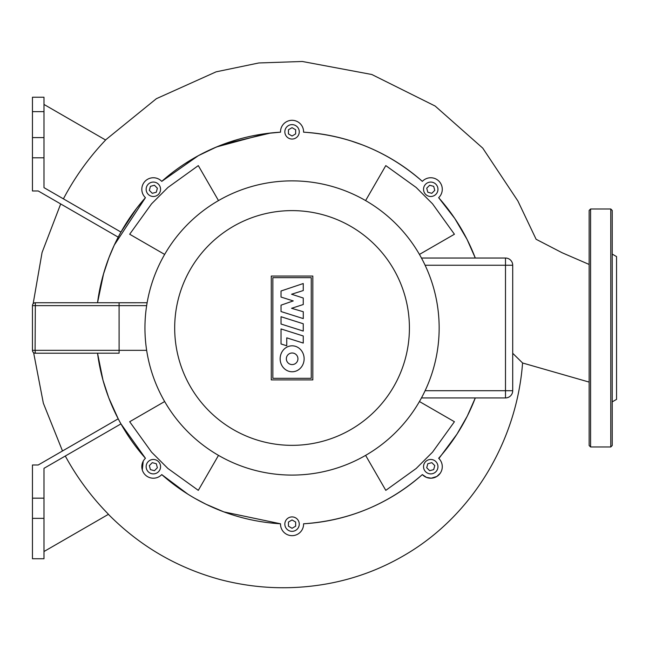 <?xml version="1.0" encoding="UTF-8"?>
<svg xmlns="http://www.w3.org/2000/svg" width="649" height="649" viewBox="0 0 649 649"><rect width="100%" height="100%" fill="white"/><g stroke="black" fill="none" stroke-linecap="round" stroke-linejoin="round"><path stroke-width="0.97" d="M612.226 401.869L616.55 399.37L616.55 256.59L612.226 254.092M612.226 327.98L612.226 445.522L610.782 446.966L610.782 208.994L612.226 210.438L612.226 327.98M589.146 445.522L589.146 210.438L590.59 208.994L590.59 446.966L589.146 445.522M119.1 353.218L119.083 302.767L147.128 302.742L35.338 302.742A2.888 2.888 0 0 0 32.45 305.63L32.45 350.338A2.888 2.888 0 0 0 35.338 353.218L119.083 353.194M281.033 316.728L303.253 323.762L303.253 331.063L281.033 324.029L281.033 316.728M303.253 335.979L303.253 343.061L286.744 337.837L286.744 345.779L281.033 343.97L281.033 328.946L303.253 335.979M281.033 311.552L281.033 305.168L293.234 300.925L281.025 297.055L281.025 290.995L303.253 283.532L303.253 290.549L291.571 294.24L303.253 298.021L303.253 304.527L291.563 308.299L303.278 311.731L303.278 318.594L281.033 311.552M292.139 371.772A12.98 11.99 90 0 1 280.149 358.792A12.98 11.99 90 0 1 292.139 345.82A12.98 11.99 90 0 1 304.13 358.792A12.98 11.99 90 0 1 292.139 371.772M292.139 352.999A5.792 5.792 0 0 1 297.932 358.792A5.792 5.792 0 0 1 292.139 364.584A5.792 5.792 0 0 1 286.347 358.792A5.792 5.792 0 0 1 292.139 352.999M272.856 378.318L272.856 277.642L311.244 277.642L311.244 378.318L272.856 378.318M312.826 276.06L312.826 379.9L271.274 379.9L271.274 276.06L312.826 276.06M439.154 327.98A147.104 147.104 0 0 0 292.05 180.876A147.104 147.104 0 0 0 144.946 327.98A147.104 147.104 0 0 0 292.05 475.084A147.104 147.104 0 0 0 439.154 327.98A147.104 147.104 0 0 1 292.05 475.084A147.104 147.104 0 0 1 144.946 327.98M512.71 265.246A7.212 7.212 0 0 0 505.498 258.034L421.461 258.034L505.498 258.034L505.498 265.246L512.71 265.246L512.71 390.714L505.498 390.714L505.498 397.926A7.212 7.212 0 0 0 512.71 390.714M421.461 397.926L505.498 397.926M431.439 280.968A147.104 147.104 0 0 1 433.256 286.736M146.001 345.576A147.104 147.104 0 0 1 145.417 339.808M152.661 375A147.104 147.104 0 0 1 150.844 369.232M166.363 404.416A147.104 147.104 0 0 1 163.029 398.648M245.03 188.591A147.104 147.104 0 0 1 250.806 186.774M215.614 202.293A147.104 147.104 0 0 1 221.382 198.959M145.417 316.152A147.104 147.104 0 0 1 146.001 310.384M150.844 286.736A147.104 147.104 0 0 1 152.661 280.968M163.029 257.312A147.104 147.104 0 0 1 166.363 251.544M303.878 181.347A147.104 147.104 0 0 1 309.646 181.931M421.071 398.648A147.104 147.104 0 0 1 417.737 404.416M333.294 186.774A147.104 147.104 0 0 1 339.07 188.591M362.718 198.959A147.104 147.104 0 0 1 368.486 202.293M417.737 251.544A147.104 147.104 0 0 1 421.071 257.312M438.683 339.808A147.104 147.104 0 0 1 438.099 345.576M438.099 310.384A147.104 147.104 0 0 1 438.683 316.152M368.486 453.667A147.104 147.104 0 0 1 362.718 457.001M339.07 467.369A147.104 147.104 0 0 1 333.294 469.186M309.646 474.03A147.104 147.104 0 0 1 303.878 474.614M280.222 474.614A147.104 147.104 0 0 1 274.454 474.03M221.382 457.001A147.104 147.104 0 0 1 215.614 453.667M435.844 184.186A7.212 7.212 0 0 1 435.844 194.384A7.212 7.212 0 0 1 425.647 194.384A7.212 7.212 0 0 1 425.647 184.186A7.212 7.212 0 0 1 435.844 184.186M292.05 124.624A7.212 7.212 0 0 1 299.262 131.836A7.212 7.212 0 0 1 292.05 139.048A7.212 7.212 0 0 1 284.838 131.836A7.212 7.212 0 0 1 292.05 124.624M148.256 184.186A7.212 7.212 0 0 1 158.453 184.186A7.212 7.212 0 0 1 158.453 194.384A7.212 7.212 0 0 1 148.256 194.384A7.212 7.212 0 0 1 148.256 184.186M148.256 471.774A7.212 7.212 0 0 1 148.256 461.577A7.212 7.212 0 0 1 158.453 461.577A7.212 7.212 0 0 1 158.453 471.774A7.212 7.212 0 0 1 148.256 471.774M292.05 531.336A7.212 7.212 0 0 1 284.838 524.124A7.212 7.212 0 0 1 292.05 516.912A7.212 7.212 0 0 1 299.262 524.124A7.212 7.212 0 0 1 292.05 531.336M435.844 471.774A7.212 7.212 0 0 1 425.647 471.774A7.212 7.212 0 0 1 425.647 461.577A7.212 7.212 0 0 1 435.844 461.577A7.212 7.212 0 0 1 435.844 471.774M434.765 465.601L433.686 469.616L429.662 470.695L426.726 467.751L427.796 463.727L431.82 462.656L434.765 465.601M295.652 526.201L292.05 528.286L288.448 526.201L288.448 522.039L292.05 519.963L295.652 522.039L295.652 526.201M154.438 470.695L150.414 469.616L149.335 465.601L152.28 462.656L156.304 463.727L157.374 467.751L154.438 470.695M149.335 190.368L150.414 186.344L154.438 185.265L157.374 188.21L156.304 192.234L152.28 193.313L149.335 190.368M288.448 129.759L292.05 127.675L295.652 129.759L295.652 133.921L292.05 136.006L288.448 133.921L288.448 129.759M429.662 185.265L433.686 186.344L434.765 190.368L431.82 193.313L427.796 192.234L426.726 188.21L429.662 185.265M475.295 258.034A196.144 196.144 0 0 0 438.659 197.685L454.771 218.47L467.037 239.367L475.295 258.034A196.144 196.144 0 0 0 438.659 197.685L438.902 197.442A11.536 11.536 0 0 0 438.902 181.128A11.536 11.536 0 0 0 422.588 181.128L422.345 181.371A196.144 196.144 0 0 0 303.586 132.177L303.586 131.836A11.536 11.536 0 0 0 292.05 120.3A11.536 11.536 0 0 0 280.514 131.836L280.514 132.177A196.144 196.144 0 0 0 161.755 181.371L161.512 181.128A11.536 11.536 0 0 0 145.198 181.128A11.536 11.536 0 0 0 145.198 197.442L145.441 197.685A196.144 196.144 0 0 0 97.537 302.742L103.645 273.424L108.91 257.758L114.305 245.054L145.441 197.685L136.574 208.41L120.957 232.074L43.986 187.642L43.986 137.604L32.45 137.604L32.45 111.644L43.986 111.644L43.986 97.228L32.45 97.228L32.45 111.644M32.45 498.164L43.986 498.164L43.986 518.356L32.45 518.356L32.45 464.992L38.218 464.992L118.207 418.808L108.756 397.813L103.013 380.29L97.537 353.218A196.144 196.144 0 0 0 145.441 458.275L145.198 458.519A11.536 11.536 0 0 0 145.198 474.833A11.536 11.536 0 0 0 161.512 474.833L161.755 474.589A196.144 196.144 0 0 0 280.514 523.784L280.514 524.124A11.536 11.536 0 0 0 292.05 535.66A11.536 11.536 0 0 0 303.586 524.124L303.586 523.784A196.144 196.144 0 0 0 422.345 474.589L422.588 474.833A11.536 11.536 0 0 0 438.902 474.833A11.536 11.536 0 0 0 438.902 458.519L438.659 458.275A196.144 196.144 0 0 0 475.295 397.926L471.369 407.45M218.494 455.379L198.302 490.352L167.888 468.464L151.566 452.142L129.678 421.728L164.651 401.536M167.888 187.496L198.302 165.609L218.494 200.582M164.651 254.424L129.678 234.24L151.566 203.818L167.888 187.504M416.212 187.504L432.534 203.818L454.422 234.24L419.449 254.424M365.606 200.582L385.798 165.609L416.212 187.496M419.449 401.536L454.422 421.728L432.534 452.142L416.212 468.464L385.798 490.352L365.606 455.379M350.346 140.703L362.272 144.841M280.571 130.709L280.514 132.177A196.144 196.144 0 0 0 161.755 181.371L198.367 155.655L212.767 148.572L224.01 144.021L270.69 133.004L280.514 132.177L266.317 133.532L216.596 146.934L198.334 155.679L185.022 163.613M43.986 551.528L108.48 514.292C91.395 496.923 76.996 477.502 65.289 456.02M97.537 353.218A196.144 196.144 0 0 0 145.441 458.275L120.957 423.886L43.986 468.327L43.986 498.164M43.986 111.644L43.986 137.604M32.45 137.604L32.45 157.796L43.986 157.796M118.207 237.153L38.218 190.968L32.45 190.968L32.45 157.796M43.986 104.44L105.617 140.022C88.848 157.666 74.781 177.282 63.407 198.854M114.232 245.208L108.975 257.588L103.321 274.576L98.786 294.5L97.537 302.742A196.144 196.144 0 0 1 145.441 197.685L144.435 196.606M422.588 181.128L422.345 181.371C388.264 151.647 348.683 135.252 303.586 132.177L303.586 131.836M441.369 184.787L441.75 185.825M108.391 514.341C140.062 546.304 177.615 568.126 221.049 579.8C255.406 588.635 290.071 590.103 325.06 584.197C353.867 579.257 380.825 569.311 405.941 554.368C473.105 514.689 516.847 440.363 522.575 362.969L512.71 353.283M161.512 474.833L161.755 474.589A196.144 196.144 0 0 0 280.514 523.784L280.514 524.124M422.345 181.371A196.144 196.144 0 0 0 303.586 132.177M438.659 458.275A196.144 196.144 0 0 0 475.295 397.926L467.28 416.114L456.969 434.149L438.902 458.519M303.586 524.124L303.586 523.784A196.144 196.144 0 0 0 422.345 474.589L426.498 477.404L431.261 478.199L436.834 476.471L440.241 473.226M161.755 474.589L187.902 494.189M195.041 498.456L206.074 504.273L223.913 511.907L280.514 523.784M142.293 469.949L143.21 461.179M303.586 523.784C348.683 520.709 388.272 504.314 422.345 474.589M32.45 518.356L32.45 558.74L43.986 558.74L43.986 518.356M32.45 305.63L146.65 305.63M35.338 353.218L35.095 350.338L32.45 350.338M146.65 350.338L35.095 350.338L35.338 302.742M409.414 327.98A117.364 117.364 0 0 0 292.05 210.617A117.364 117.364 0 0 0 174.686 327.98A117.364 117.364 0 0 0 292.05 445.344A117.364 117.364 0 0 0 409.414 327.98M425.111 265.246L505.498 265.246L505.498 390.714L425.111 390.714M610.782 446.966L590.59 446.966M590.59 208.994L610.782 208.994M62.499 450.974L43.345 403.199L33.618 352.65M32.45 328.232L32.45 318.773M33.148 303.748L42.063 252.51L60.69 203.94M105.527 139.965L156.393 98.68L216.133 71.828L258.781 62.969L302.304 61.477L371.828 74.505L435.13 106.03L482.751 148.126L517.886 200.987L536.115 239.278L562.107 252.745L589.146 264.451M589.146 382.091L522.575 362.986"/></g></svg>
